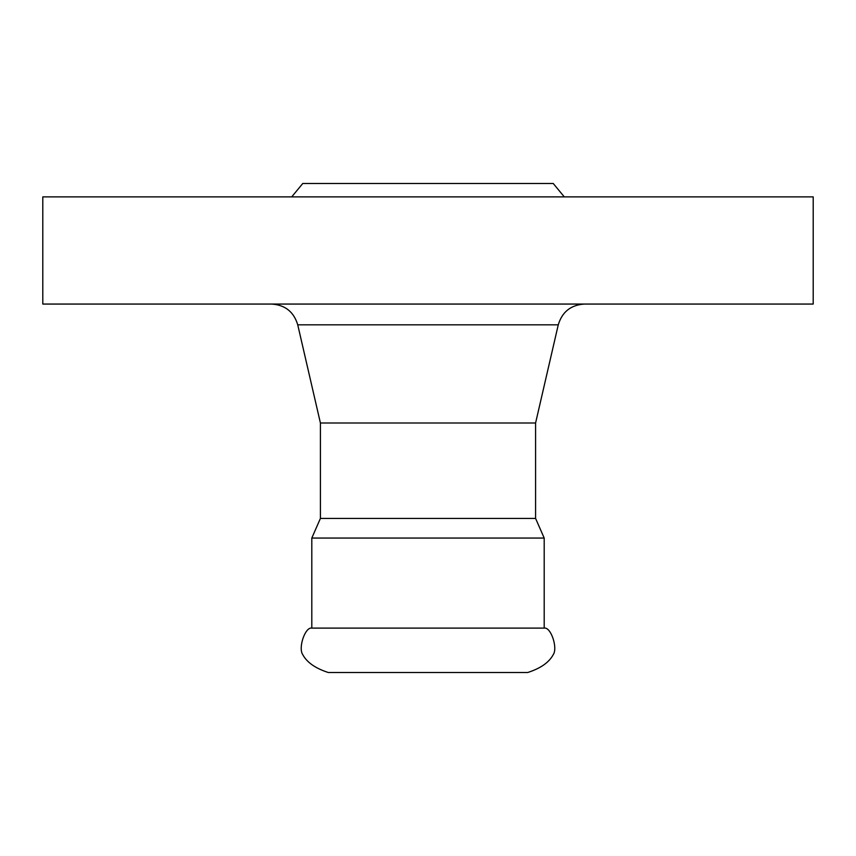 <?xml version="1.0" encoding="UTF-8"?>
<svg xmlns="http://www.w3.org/2000/svg" width="856" height="856" viewBox="0 0 856 856"><rect width="100%" height="100%" fill="white"/><g stroke="black" fill="none" stroke-linecap="round" stroke-linejoin="round"><path stroke-width="1.28" d="M544.202 628.111C550.75 626.71 557.919 647.628 553.34 654.466C549.21 662.33 540.65 668.343 527.681 672.516L328.319 672.516C315.35 668.343 306.79 662.33 302.66 654.466C298.081 647.628 305.25 626.71 311.798 628.111L544.202 628.111L544.202 538.06L311.798 538.06L311.798 628.111M535.589 422.992L558.262 324.831L297.738 324.831L320.411 422.992L535.589 422.992L535.589 518.436L320.411 518.436L311.798 538.06M813.2 196.88L42.8 196.88L42.8 304.062L813.2 304.062L813.2 196.88M564.286 196.88L553.233 183.484L302.767 183.484L291.714 196.88M535.589 518.436L544.202 538.06M297.738 324.831C293.843 311.862 285.134 304.939 271.63 304.062M558.262 324.831C562.157 311.862 570.866 304.939 584.37 304.062M320.411 422.992L320.411 518.436"/></g></svg>
